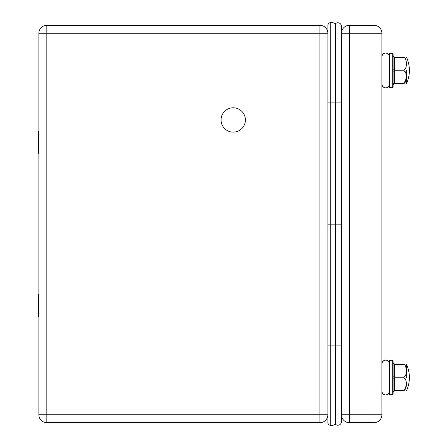 <?xml version="1.0" encoding="UTF-8"?>
<svg xmlns="http://www.w3.org/2000/svg" width="448" height="448" viewBox="0 0 448 448"><rect width="100%" height="100%" fill="white"/><g stroke="black" fill="none" stroke-linecap="round" stroke-linejoin="round"><path stroke-width="0.67" d="M38.881 316.551L38.595 316.551L38.595 305.278L38.881 305.278M38.595 305.278L38.595 294.011L38.881 294.011M38.881 153.989L38.595 153.989L38.595 142.722L38.881 142.722M38.595 142.722L38.595 131.449L38.881 131.449M245.403 119.963A12.174 12.174 0 0 1 227.142 130.508A12.174 12.174 0 0 1 227.142 109.418A12.174 12.174 0 0 1 245.403 119.963M393.081 84.51L394.526 83.479L404.029 83.479L404.029 83.838C407.131 83.838 407.131 83.838 404.029 83.838L394.526 83.838L393.506 84.258L394.526 83.838L393.126 84.93M393.081 55.664L394.526 57.109L393.512 56.689L393.131 56.045L393.506 56.689L394.526 57.109L404.029 57.109C407.131 57.109 407.131 57.109 404.029 57.109L394.526 57.109L394.526 70.112L404.029 70.112C407.77 67.81 406.566 57.898 404.029 57.467L394.526 57.467L393.081 56.431M393.081 69.698L394.526 70.112L393.081 69.698L394.526 70.112L394.526 83.838M406.375 78.182L404.029 83.479C407.77 81.116 406.521 71.002 404.029 70.834L394.24 70.84L393.081 71.221M393.501 83.782L394.212 83.502L393.501 83.782M392.717 360.371L393.081 360.73L393.081 394.324L392.717 394.688L392.717 360.371L389.754 360.371L389.754 394.688L389.396 394.324L389.396 360.73L389.754 360.371M393.081 362.718L394.526 364.162L393.501 363.737L394.526 364.162L404.029 364.162C407.131 364.162 407.131 364.162 404.029 364.162L394.526 364.162L394.526 377.166L404.029 377.166C407.77 374.87 406.566 364.958 404.029 364.521L394.526 364.521L393.081 363.49M393.366 363.58L393.131 363.098L393.506 363.742L394.526 364.162M393.254 363.406L393.506 363.742M393.568 377.065L394.229 377.16M393.081 378.297L394.526 377.888L394.526 390.533L404.029 390.533C407.77 388.17 406.521 378.056 404.029 377.888L394.246 377.899L394.526 377.166L393.081 376.757L394.526 377.166M405.698 366.582L406.375 369.818M393.081 392.336L394.526 390.891L404.029 390.891C407.131 390.891 407.131 390.891 404.029 390.891L406.375 385.241M393.081 391.569L394.526 390.533L394.526 390.891M404.029 364.521L404.029 364.162M404.029 377.166L404.029 377.888L405.065 378.829M405.334 379.226L405.709 379.977M406.364 382.967L406.409 383.947M406.678 377.53L406.678 364.666L406.678 377.53M389.396 70.47L389.396 53.676L389.754 53.312L389.754 87.629L389.396 87.27L389.396 70.47M392.717 53.312L393.081 53.676L393.081 87.27L392.717 87.629L392.717 53.312L389.754 53.312M404.029 70.112L404.029 70.834L405.065 71.77M405.334 72.173L405.709 72.918M406.364 75.914L406.409 76.888M406.678 70.47L406.678 83.334L406.678 70.47M404.029 57.467L404.029 57.109M341.46 421.602L341.46 414.736L341.46 421.602A3.612 3.612 0 0 1 335.496 424.346L332.203 425.6L330.758 425.365L330.758 345.918L335.496 345.918L335.496 424.346L332.203 425.6L330.758 425.365A2.839 2.839 0 0 1 327.874 422.526L327.874 224.146L341.46 224.146L335.496 224L335.496 102.082L330.758 102.082L330.758 22.635L332.203 22.4L335.496 23.654L332.203 22.4L330.758 22.635A2.839 2.839 0 0 0 327.874 25.474A2.839 2.839 0 0 1 330.758 22.635M330.758 224L327.874 224L327.874 102.082L330.758 102.082L330.758 224L335.496 224M327.874 30.806L327.874 25.474M46.827 422.682L46.827 414.736L319.928 414.736L319.928 33.264L46.827 33.264L46.827 414.736L38.881 414.736A7.946 7.946 0 0 0 46.827 422.682L319.928 422.682A7.946 7.946 0 0 0 327.874 414.736L327.874 417.194M327.874 345.918L330.758 345.918L330.758 224.146M341.46 224L341.46 102.082L335.496 102.082L335.496 23.654A3.612 3.612 0 0 1 341.46 26.398L341.46 33.264L349.406 33.264L349.406 414.736L373.968 414.736L373.968 33.264L349.406 33.264L349.406 25.318L373.968 25.318A7.946 7.946 0 0 1 381.914 33.264L381.914 414.736A7.946 7.946 0 0 1 373.968 422.682L349.406 422.682A7.946 7.946 0 0 1 341.46 414.736L341.46 345.918L335.496 345.918L335.496 224.146M341.46 345.918L341.46 224.146M341.46 102.082L341.46 31.668M349.406 25.318A7.946 7.946 0 0 0 341.46 33.264A7.946 7.946 0 0 1 349.406 25.318M38.881 414.736L38.881 33.264A7.946 7.946 0 0 1 46.827 25.318L319.928 25.318A7.946 7.946 0 0 1 327.874 33.264L327.874 102.082M381.914 33.264A7.946 7.946 0 0 0 373.968 25.318L373.968 33.264L381.914 33.264M381.914 414.736L373.968 414.736L373.968 422.682A7.946 7.946 0 0 0 381.914 414.736M349.406 422.682L349.406 414.736L341.46 414.736M327.874 414.736L319.928 414.736L319.928 422.682M319.928 25.318L319.928 33.264L327.874 33.264M38.881 33.264L46.827 33.264L46.827 25.318M385.638 53.06C387.89 53.273 389.133 54.516 389.357 56.784L389.357 56.79C389.133 54.516 387.89 53.273 385.638 53.06C383.387 53.273 382.144 54.516 381.914 56.784L381.914 56.784C382.144 54.516 383.387 53.273 385.638 53.06M389.357 84.162C389.133 86.43 387.89 87.668 385.638 87.886C383.387 87.668 382.144 86.43 381.914 84.162L381.914 84.162C382.144 86.43 383.387 87.668 385.638 87.886C387.89 87.668 389.133 86.43 389.357 84.162L389.357 56.784M389.357 57.299L389.396 56.784L389.357 57.299M389.357 83.642L389.396 84.162L389.357 83.642M406.409 57.109L406.678 57.613C410.312 66.186 410.312 74.76 406.678 83.334L406.409 83.838M385.638 394.94C387.89 394.727 389.133 393.484 389.357 391.216L389.357 391.216C389.133 393.484 387.89 394.727 385.638 394.94C383.387 394.727 382.144 393.484 381.914 391.216L381.914 391.21C382.144 393.484 383.387 394.727 385.638 394.94M385.638 360.114C387.89 360.332 389.133 361.57 389.357 363.838L389.357 363.838C389.133 361.57 387.89 360.332 385.638 360.114C383.387 360.332 382.144 361.57 381.914 363.838L381.914 363.838C382.144 361.57 383.387 360.332 385.638 360.114M406.678 364.666C410.312 373.24 410.312 381.814 406.678 390.387C410.312 381.814 410.312 373.24 406.678 364.666L406.409 364.162M389.357 391.216L389.357 363.838M389.357 364.358L389.396 363.838M389.357 390.701L389.396 391.216M393.081 394.324L392.717 394.688L389.754 394.688M406.678 390.387L406.409 390.891M392.717 87.629L389.754 87.629M406.678 57.613C410.312 66.186 410.312 74.76 406.678 83.334"/></g></svg>
